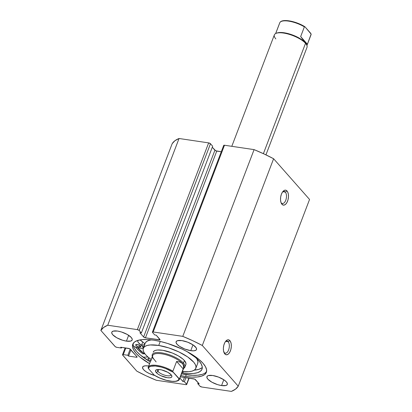 <?xml version="1.0" encoding="UTF-8"?>
<svg xmlns="http://www.w3.org/2000/svg" width="412" height="412" viewBox="0 0 412 412"><rect width="100%" height="100%" fill="white"/><g stroke="black" fill="none" stroke-linecap="round" stroke-linejoin="round"><path stroke-width="0.62" d="M224.066 352.481A6.113 3.131 98.4 0 0 228.608 349.927A6.113 3.131 98.4 0 0 228.171 341.739L229.896 340.642A7.571 3.878 -81.6 0 1 230.437 350.782A7.571 3.878 -81.6 0 1 224.818 353.944L224.066 352.481A6.113 3.131 -81.6 0 1 223.876 352.239A6.113 3.131 98.4 0 0 224.066 352.481L225.467 354.495L226.955 354.763L228.506 353.887L229.881 352.013L230.875 349.417L231.328 346.497L231.178 343.701L230.447 341.45L229.247 340.085L227.754 339.823L226.203 340.693L224.828 342.573L223.84 345.168L223.381 348.083L223.531 350.885L224.818 353.944A7.571 3.878 -81.6 0 1 224.18 352.966A7.571 3.878 -81.6 0 1 225.961 340.94A7.571 3.878 -81.6 0 1 229.896 340.642L228.171 341.739A6.113 3.131 -81.6 0 1 228.969 348.784A6.113 3.131 -81.6 0 1 225.22 353.156A6.113 3.131 -81.6 0 1 224.066 352.481M281.211 202.833A6.113 3.131 98.4 0 0 285.753 200.284A6.113 3.131 98.4 0 0 285.315 192.09L287.04 190.993A7.571 3.878 -81.6 0 1 287.581 201.138A7.571 3.878 -81.6 0 1 281.963 204.295L281.211 202.833A6.113 3.131 -81.6 0 1 281.02 202.596A6.113 3.131 98.4 0 0 281.211 202.833L282.611 204.852L284.1 205.114L285.65 204.244L287.025 202.364L288.019 199.774L288.472 196.854L288.323 194.057L287.591 191.801L287.04 190.993L285.665 190.164L284.115 190.473L282.627 191.874L281.417 194.155L280.68 196.967L280.526 199.882L280.974 202.457L281.963 204.295A7.571 3.878 -81.6 0 1 281.324 203.317A7.571 3.878 -81.6 0 1 283.106 191.292A7.571 3.878 -81.6 0 1 287.04 190.993L285.315 192.09A6.113 3.131 -81.6 0 1 286.113 199.135A6.113 3.131 -81.6 0 1 282.364 203.513A6.113 3.131 -81.6 0 1 281.211 202.833M282.859 191.724L285.315 192.09L282.859 191.724M225.714 341.373L228.171 341.739L225.714 341.373M144.262 353.815A39.387 13.405 20.9 0 1 137.412 347.496L144.262 353.815M135.383 346.935A41.499 14.126 -159.1 0 0 142.799 353.846L144.875 353.8L142.799 353.846L138.077 349.87L135.383 346.935M185.58 376.47A39.387 13.405 20.9 0 1 180.868 375.626L185.58 376.47L186.265 374.683L185.58 376.47L191.801 377.093L197.168 376.99L201.473 376.171L204.548 374.663L206.283 372.53L206.603 369.847L205.5 366.726L203.018 363.281L199.248 359.64L194.335 355.953L188.469 352.353L181.883 348.985L167.55 343.443L160.361 341.476L153.527 340.158A39.387 13.405 20.9 0 1 191.312 354.016A39.387 13.405 20.9 0 1 206.35 372.366A39.387 13.405 20.9 0 1 185.58 376.47M149.582 363.678A39.387 13.405 20.9 0 1 132.757 344.267A39.387 13.405 20.9 0 1 153.527 340.158L147.305 339.539L141.939 339.642L137.634 340.461L134.559 341.97L132.824 344.102L132.504 346.78L133.606 349.906L136.089 353.352L139.859 356.993L149.582 363.678M133.194 343.407A39.387 13.405 -159.1 0 0 150.267 361.885L140.543 355.201L136.774 351.565L134.291 348.114L133.189 344.993M202.158 374.379L197.853 375.198L192.486 375.301L181.553 373.833A39.387 13.405 -159.1 0 0 186.265 374.683A39.387 13.405 -159.1 0 0 206.597 371.433M126.427 341.131A10.918 3.718 20.9 0 1 115.947 337.289A10.918 3.718 20.9 0 1 111.781 332.201A10.918 3.718 20.9 0 1 117.538 331.063L121.427 331.969L127.226 334.441L131.258 337.469L132.257 339.292L132.164 340.034L130.831 341.043L126.427 341.131L122.539 340.219L116.735 337.747L112.703 334.719L111.709 332.896L111.796 332.154L113.13 331.145L117.538 331.063A10.918 3.718 20.9 0 1 128.014 334.899A10.918 3.718 20.9 0 1 132.185 339.993A10.918 3.718 20.9 0 1 126.427 341.131L128.652 335.306L126.427 341.131M154.886 375.553A10.918 3.718 20.9 0 1 142.593 367.102A10.918 3.718 20.9 0 1 148.351 365.964L148.691 366.016A10.918 3.718 20.9 0 0 148.351 365.964L145.137 365.82L143.093 366.464L142.521 367.798L143.515 369.621L145.925 371.655L149.376 373.586L155.345 375.667M190.756 350.669A10.918 3.718 20.9 0 1 180.276 346.827A10.918 3.718 20.9 0 1 176.109 341.739A10.918 3.718 20.9 0 1 181.867 340.6L187.769 342.212L193.182 344.978L196.277 347.965L196.493 349.577L196.014 350.169L193.97 350.813L190.756 350.669L184.854 349.057L179.441 346.291L177.031 344.257L176.037 342.439L176.125 341.692L177.459 340.683L181.867 340.6A10.918 3.718 20.9 0 1 192.342 344.442A10.918 3.718 20.9 0 1 196.514 349.531A10.918 3.718 20.9 0 1 190.756 350.669L192.981 344.844L190.756 350.669M221.568 385.57A10.918 3.718 20.9 0 1 211.093 381.728A10.918 3.718 20.9 0 1 206.922 376.64A10.918 3.718 20.9 0 1 212.68 375.502L218.581 377.114L223.994 379.879L226.404 381.914L227.398 383.737L227.306 384.478L225.977 385.488L221.568 385.57L217.68 384.664L211.881 382.192L207.844 379.164L206.85 377.341L207.421 376.007L208.276 375.589L212.68 375.502A10.918 3.718 20.9 0 1 223.16 379.344A10.918 3.718 20.9 0 1 227.326 384.432A10.918 3.718 20.9 0 1 221.568 385.57L223.793 379.746L221.568 385.57M152.409 332.123L223.716 145.385A1.457 0.494 -159.1 0 1 224.483 145.235L153.176 331.969L152.476 332.036L152.533 332.458A1.457 0.494 20.9 0 1 152.409 332.123A1.457 0.494 20.9 0 1 153.176 331.969L182.779 336.362L254.091 149.623L182.779 336.362L153.176 331.969L224.483 145.235L254.091 149.623A74.258 25.276 -159.1 0 1 273.609 158.744L202.302 345.477L192.795 340.729L182.779 336.362A74.258 25.276 20.9 0 1 202.302 345.477L238.249 386.199L309.556 199.46L238.249 386.199A74.258 25.276 20.9 0 1 231.369 391.4L201.767 387.007A1.457 0.494 20.9 0 1 199.938 386.157L197.745 383.67L198.131 382.65L197.745 383.67L199.228 383.891L195.494 379.663A1.457 0.494 20.9 0 0 193.666 378.808L180.405 376.841L194.711 379.133L199.228 383.891L197.745 383.67L199.938 386.157L201.767 387.007L231.369 391.4L235.535 389.139L238.249 386.199L202.302 345.477L273.609 158.744L309.556 199.46L273.609 158.744L264.102 153.99L254.091 149.623L224.483 145.235L223.706 145.477M137.119 357.091A1.457 0.494 20.9 0 0 136.995 356.756L130.357 349.237A1.457 0.494 20.9 0 0 128.529 348.382L120.737 347.228L121.447 348.032L121.7 347.368L121.447 348.032L116.869 347.352A1.457 0.494 20.9 0 1 115.041 346.497L100.858 330.434L172.17 143.695A74.258 25.276 -159.1 0 1 179.045 138.494L107.733 325.233L179.045 138.494L174.879 140.755L172.17 143.695L100.858 330.434A74.258 25.276 20.9 0 1 107.733 325.233L137.34 329.621L208.647 142.887L179.045 138.494L208.647 142.887A1.457 0.494 -159.1 0 1 210.481 143.737L139.168 330.476L210.481 143.737L208.647 142.887L137.34 329.621A1.457 0.494 20.9 0 1 139.168 330.476L141.362 332.963L212.669 146.224L210.481 143.737L212.669 146.224L141.362 332.963L139.879 332.742L143.613 336.97A1.457 0.494 20.9 0 0 145.441 337.825L143.613 336.97L214.92 150.231A1.457 0.494 -159.1 0 0 216.748 151.086L145.441 337.825L159.295 339.879L159.619 339.03L159.295 339.879A1.457 0.494 20.9 0 0 160.062 339.725L160.067 339.72A1.457 0.494 20.9 0 0 159.944 339.39L156.21 335.162L154.721 334.941L152.533 332.458L154.721 334.941L156.21 335.162L160 339.812L145.441 337.825L216.748 151.086L221.28 151.76L215.703 150.761L212.283 147.244L214.92 150.231L143.613 336.97L139.879 332.742L141.362 332.963L138.849 330.208L137.34 329.621L107.733 325.233L103.572 327.494L100.858 330.434L115.36 346.77L116.869 347.352L121.447 348.032L120.737 347.228L129.579 348.707L136.995 356.756L137.052 357.173L136.351 357.24L128.559 356.086L127.849 355.283L123.27 354.603L122.493 354.845L136.805 371.15L146.312 375.904L156.323 380.271L185.93 384.659L186.708 384.417L184.385 381.692L182.897 381.471L179.92 378.098L182.897 381.471L184.437 377.438L182.897 381.471L184.385 381.692L185.92 377.66L184.385 381.692L186.574 384.175A1.457 0.494 20.9 0 1 186.698 384.509A1.457 0.494 20.9 0 1 185.93 384.659L156.323 380.271A74.258 25.276 20.9 0 1 136.805 371.15L122.627 355.087A1.457 0.494 20.9 0 1 122.503 354.753A1.457 0.494 20.9 0 1 123.27 354.603L125.799 347.975L123.27 354.603L127.849 355.283L130.207 349.093L127.849 355.283L128.559 356.086L130.928 349.881L128.559 356.086L136.351 357.24L136.676 356.39L136.351 357.24A1.457 0.494 20.9 0 0 137.119 357.091L137.124 357.08M188.897 378.103L186.574 384.175L188.897 378.103M225.462 341.548A6.113 3.131 -81.6 0 1 227.017 341.059A6.113 3.131 -81.6 0 1 228.171 341.739A6.113 3.131 98.4 0 0 225.462 341.548M282.606 191.899A6.113 3.131 -81.6 0 1 284.162 191.415A6.113 3.131 -81.6 0 1 285.315 192.09A6.113 3.131 98.4 0 0 282.606 191.899M185.781 364.754L186.008 363.595L184.571 360.716L182.969 359.109L178.298 355.87L172.293 353.002L162.817 350.318A17.474 5.948 20.9 0 1 179.375 356.509A17.474 5.948 20.9 0 1 185.874 364.548M151.384 359.666L147.975 357.034L145.4 354.454L143.747 352.018L143.093 349.824L143.448 347.96L144.813 346.487L147.125 345.477L150.298 344.952L158.718 345.452L160.247 341.45L158.718 345.452A28.104 9.564 20.9 0 1 185.343 355.412A28.104 9.564 20.9 0 1 195.808 368.338A28.104 9.564 20.9 0 1 182.454 371.464L188.809 371.676L191.982 371.155L194.294 370.141L195.659 368.673L196.014 366.809L195.36 364.615L193.707 362.179L187.723 356.962L178.973 351.951L168.786 347.913L158.718 345.452A28.104 9.564 20.9 0 0 143.299 348.289L145.256 343.175A28.104 9.564 -159.1 0 1 151.58 339.9L149.077 340.358L146.765 341.373L145.405 342.841M151.168 359.516A28.104 9.564 20.9 0 1 143.299 348.289M144.313 353.81A39.315 13.38 20.9 0 1 137.484 347.512L141.321 351.41L144.313 353.81M197.611 363.559L197.971 361.69L196.812 358.62A28.104 9.564 -159.1 0 1 197.76 363.224L195.808 368.338M153.238 352.069L153.228 352.085A17.474 5.948 20.9 0 1 162.817 350.318L157.58 350.009L155.607 350.334L154.17 350.962L153.223 352.1M265.946 154.861L307.002 47.349A17.474 5.948 -159.1 0 0 305.524 43.317L263.392 153.655L305.524 43.317L305.153 42.585A16.743 5.701 -159.1 0 0 291.341 34.567A16.743 5.701 -159.1 0 0 277.08 32.981L276.231 33.295A17.474 5.948 20.9 0 1 291.114 34.953A17.474 5.948 20.9 0 1 305.524 43.317A17.474 5.948 -159.1 0 0 288.076 34.021A17.474 5.948 -159.1 0 0 274.356 34.886L231.802 146.317M275.834 38.913A17.474 5.948 20.9 0 1 276.231 33.295M157.538 369.523A7.282 2.477 -159.1 0 0 157.997 371.469L156.272 372.561A8.734 2.972 20.9 0 1 156.467 369.755A8.734 2.972 20.9 0 1 163.909 370.579A8.734 2.972 20.9 0 1 171.114 374.766L167.89 372.34L161.653 369.93L158.759 369.497L157.997 371.469A7.282 2.477 20.9 0 1 157.379 369.785A7.282 2.477 20.9 0 1 157.538 369.523M156.133 361.932L154.103 359.403A16.743 5.701 20.9 0 1 153.017 357.873A16.743 5.701 20.9 0 1 163.013 354.052A16.743 5.701 20.9 0 1 182.557 363.621L183.422 363.075A17.474 5.948 -159.1 0 0 163.657 353.218A17.474 5.948 -159.1 0 0 152.327 356.488A17.474 5.948 20.9 0 1 152.255 354.639A17.474 5.948 20.9 0 1 165.974 353.774A17.474 5.948 20.9 0 1 183.422 363.075L184.401 360.515L183.422 363.075A17.474 5.948 20.9 0 1 184.9 367.107A17.474 5.948 20.9 0 1 183.613 368.436A17.474 5.948 -159.1 0 0 183.422 363.075L182.557 363.621A16.743 5.701 20.9 0 1 183.567 368.143M148.15 367.504L148.464 368.596L149.072 367.18L150.818 366.273L155.262 366L161.174 367.066L165.428 368.441L173.21 372.263L172.952 371.856L179.441 378.988L183.664 367.473L183.273 364.723L182.557 363.621A16.743 5.701 -159.1 0 0 165.84 354.711A16.743 5.701 -159.1 0 0 152.687 355.541L148.243 367.18A16.743 5.701 20.9 0 1 172.896 371.176L176.604 361.453L180.162 362.071L182.557 363.621L183.639 366.011L183.335 369.08L179.622 378.798A16.743 5.701 20.9 0 1 179.529 379.128L183.973 367.489A16.743 5.701 -159.1 0 0 182.557 363.621L180.162 362.071L176.604 361.453L172.896 371.176A16.743 5.701 -159.1 0 0 148.268 367.118M148.114 367.689L148.464 368.596L154.176 375.064L148.464 368.596A16.161 5.5 20.9 0 1 157.116 366.211A16.161 5.5 20.9 0 1 173.21 372.263L178.916 378.731L178.762 379.498L177.577 380.673L175.306 381.296L172.123 381.327L166.211 380.261L159.861 378.041L154.495 375.306M154.103 359.403L152.651 357.992L151.863 357.786M183.335 369.08L176.604 361.453L183.335 369.08M156.272 372.561L158.198 374.189L160.958 375.734L167.246 377.691L169.816 377.804L171.454 377.289L171.912 376.223L171.114 374.766A8.734 2.972 20.9 0 1 171.686 375.564A8.734 2.972 20.9 0 1 166.469 377.557A8.734 2.972 20.9 0 1 156.272 372.561L157.997 371.469L158.749 369.497L156.612 369.703L155.545 370.512L155.473 371.104L156.272 372.561M179.622 378.798L178.916 378.731A16.161 5.5 20.9 0 1 170.269 381.115A16.161 5.5 20.9 0 1 154.176 375.064M171.037 374.683A7.282 2.477 20.9 0 1 170.98 374.982A7.282 2.477 20.9 0 1 165.263 375.342A7.282 2.477 20.9 0 1 157.997 371.469A7.282 2.477 -159.1 0 0 165.675 375.45A7.282 2.477 -159.1 0 0 171.037 374.683M305.524 43.317A17.474 5.948 20.9 0 1 306.662 44.918L306.24 44.12A16.743 5.701 -159.1 0 0 305.153 42.585L305.524 43.317M276.679 33.151A16.743 5.701 20.9 0 1 290.903 34.423A16.743 5.701 20.9 0 1 305.153 42.585L300.662 36.58L304.375 26.862A16.743 5.701 -159.1 0 0 279.727 22.866L275.643 33.557M311.132 34.392L311.014 34.814A16.743 5.701 -159.1 0 0 311.106 34.484L307.393 44.208L306.605 44.002L305.153 42.585A16.743 5.701 20.9 0 1 306.425 44.506M279.635 23.19L275.922 32.914M279.748 22.804A16.743 5.701 20.9 0 1 304.375 26.862L300.662 36.58L307.393 44.208L311.132 34.124L305.081 26.929L303.325 25.879M300.662 36.58L305.153 42.585L306.605 44.002L307.393 44.208L300.662 36.58M301.419 24.88L295.167 22.356M290.97 21.233L287.133 20.667M283.95 20.693L282.689 20.935M311.142 34.304L310.787 33.398L305.081 26.929M150.725 360.685A2.766 0.942 20.9 0 1 147.929 358.636A2.766 0.942 20.9 0 1 149.386 358.347L148.052 358.471L147.985 359.032L149.18 360.042L151.158 360.804M139.405 347.043A2.766 0.942 20.9 0 1 136.753 346.07A2.766 0.942 20.9 0 1 135.692 344.777A2.766 0.942 20.9 0 1 137.155 344.489L135.697 344.767L136.537 345.931L139.405 347.043L140.858 346.765L140.018 345.601L137.155 344.489A2.766 0.942 20.9 0 1 139.807 345.462A2.766 0.942 20.9 0 1 140.863 346.755A2.766 0.942 20.9 0 1 139.405 347.043L139.967 345.565L139.405 347.043M147.3 356.432L147.063 357.049A5.387 1.833 20.9 0 1 148.052 357.101A5.387 1.833 20.9 0 0 147.063 357.049L147.3 356.432M187.002 351.549A36.39 12.386 20.9 0 1 202.014 369.178A36.39 12.386 20.9 0 1 182.83 372.973A36.39 12.386 20.9 0 1 181.934 372.834L182.83 372.973L183.366 371.562L182.83 372.973L188.578 373.545L193.532 373.452L197.513 372.69L200.356 371.3L201.957 369.327L202.251 366.85L201.231 363.966L198.939 360.783L195.453 357.42L187.007 351.554M201.623 367.978L198.78 369.368L194.253 370.172A36.39 12.386 -159.1 0 0 202.297 367.38M144.442 344.576L144.38 343.448L143.737 342.733L140.116 339.879A10.774 3.667 -159.1 0 0 142.743 341.991L141.476 345.313L143.355 347.409L142.588 348.222L140.425 348.243L133.534 346.43L139.024 347.939A5.387 1.833 20.9 0 0 143.314 347.687L144.581 344.36A5.387 1.833 -159.1 0 0 142.743 341.991L141.476 345.313A5.387 1.833 20.9 0 1 143.314 347.687M137.948 340.291L137.835 341.677L138.288 342.521L141.476 345.313A10.774 3.667 20.9 0 1 137.804 340.57A10.774 3.667 20.9 0 1 137.891 340.384M142.99 357.137L147.063 357.049L142.99 357.137M149.865 358.44L149.386 358.347A2.766 0.942 20.9 0 1 149.628 358.389M143.86 344.901L141.692 344.916M125.13 347.877L122.503 354.753M189.134 378.134L186.703 384.499M184.9 367.107L185.884 364.532M148.243 367.18L148.124 367.597M154.397 375.255C162.992 380.755 177.747 383.84 179.529 379.128M311.014 34.814L306.93 45.505M304.859 26.734C296.264 21.233 281.509 18.149 279.727 22.866"/></g></svg>
